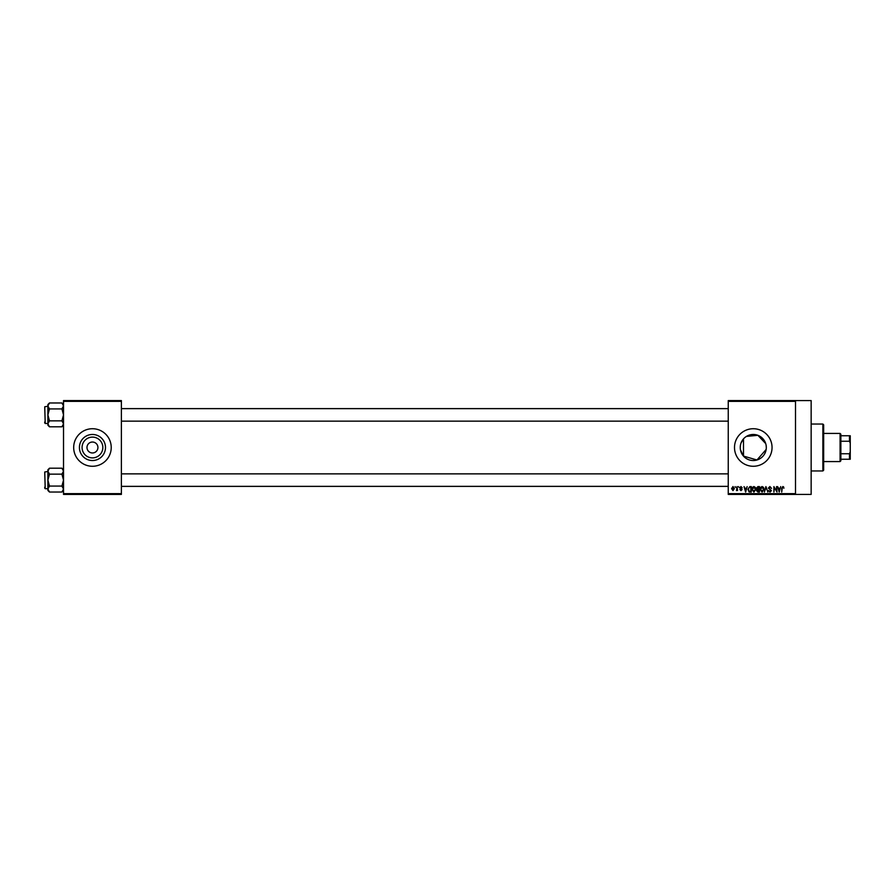 <?xml version="1.0" encoding="UTF-8"?>
<svg xmlns="http://www.w3.org/2000/svg" width="895" height="895" viewBox="0 0 895 895"><rect width="100%" height="100%" fill="white"/><g stroke="black" fill="none" stroke-linecap="round" stroke-linejoin="round"><path stroke-width="1.34" d="M102.835 447.5A10.382 10.382 0 0 1 92.453 457.882A10.382 10.382 0 0 1 82.071 447.5A10.382 10.382 0 0 1 92.453 437.118A10.382 10.382 0 0 1 102.835 447.5M86.983 447.5A5.471 5.471 0 0 0 92.453 452.971A5.471 5.471 0 0 0 97.924 447.5A5.471 5.471 0 0 0 92.453 442.029A5.471 5.471 0 0 0 86.983 447.5M79.42 447.5A13.033 13.033 0 0 0 92.453 460.533A13.033 13.033 0 0 0 105.487 447.5A13.033 13.033 0 0 0 92.453 434.467A13.033 13.033 0 0 0 79.42 447.5M73.681 447.5A18.773 18.773 0 0 0 92.453 466.273A18.773 18.773 0 0 0 111.226 447.5A18.773 18.773 0 0 0 92.453 428.727A18.773 18.773 0 0 0 73.681 447.5M766.154 449.469L756.957 459.996L743.488 456.092L740.467 449.861M766.154 445.509L766.31 447.5A13.033 13.033 0 0 1 753.277 460.533A13.033 13.033 0 0 1 740.243 447.5L740.467 445.128M734.504 447.5A18.773 18.773 0 0 0 753.277 466.273A18.773 18.773 0 0 0 772.049 447.5A18.773 18.773 0 0 0 753.277 428.727A18.773 18.773 0 0 0 734.504 447.5M795.51 400.58L795.51 401.363L728.25 401.363L728.25 400.58L811.15 400.58L811.15 494.42L728.25 494.42L728.25 493.637L795.51 493.637L795.51 494.42M735.075 486.6L735.578 487.383L735.075 486.6M738.487 486.6L738.99 487.383L738.487 486.6M747.135 486.6L745.625 492.071L744.036 486.6L744.987 488.234L746.71 488.234L747.135 486.6M755.346 487.395L755.839 489.263L753.914 492.149L752.001 489.33L752.494 487.372L753.914 486.533L755.346 487.395M763.524 487.395L764.017 489.263L762.092 492.149L760.168 489.33L760.672 487.372L762.092 486.533L763.524 487.395M769.901 486.533L771.546 488.379L769.857 487.171L768.85 488.111L771.412 490.65L769.991 492.149L768.492 490.516L769.98 491.512L770.752 490.068L768.346 488.122L769.901 486.533M780.697 486.6L779.176 492.071L777.587 486.6L778.538 488.234L780.261 488.234L780.697 486.6M728.25 401.363L728.25 493.637M795.51 401.363L795.51 493.637M783.617 486.914L783.919 488.234L782.823 487.171L782.286 487.585L781.715 492.071L781.715 488.357L782.845 486.533L783.617 486.914M776.524 486.6L777.028 492.071L774.388 487.685L773.895 492.071L773.895 486.6L776.524 490.986L776.524 486.6M765.907 486.6L767.865 492.071L766.176 487.238L764.341 492.071L765.907 486.6M757.92 486.6L759.463 486.6L759.463 492.071L757.92 492.071L756.543 490.695L757.08 489.554L756.409 488.211L757.92 486.6M749.831 486.6L751.285 486.6L751.285 492.071L749.104 491.97L747.94 489.364L749.831 486.6M740.971 486.533L742.19 487.809L740.937 487.104L740.266 487.719L742.112 489.52L740.993 490.65L739.841 489.52L741.619 489.599L739.773 487.82L740.971 486.533M737.066 486.6L737.569 490.583L737.066 489.945L736.473 490.65L737.066 486.6M732.983 486.533L734.37 488.592L732.983 490.65L731.595 488.636L732.983 486.533M741.105 442.857L743.488 438.908L743.488 456.092M746.464 436.391L757.886 435.317L765.706 443.584M121.384 494.42L63.523 494.42L63.523 493.637L121.384 493.637L121.384 494.42M121.384 401.363L63.523 401.363L63.523 400.58L121.384 400.58L121.384 493.637M63.523 401.363L63.523 493.637M740.243 447.5A13.033 13.033 0 0 1 753.277 434.467A13.033 13.033 0 0 1 766.31 447.5M779.634 490.471L780.093 488.871L778.717 488.871L779.4 491.512L779.634 490.471M762.081 491.512L763.513 489.263L762.092 487.171L760.672 489.352L762.081 491.512M758.96 491.433L758.96 489.8L757.506 489.856L757.047 490.605L758.96 491.433M758.96 489.162L758.96 487.238L757.394 487.305L756.901 488.2L758.96 489.162M753.914 491.512L755.335 489.263L753.926 487.171L752.494 489.352L753.914 491.512M750.793 491.433L750.793 487.238L749.898 487.238L748.645 488.043L748.444 489.375L749.193 491.333L750.793 491.433M746.072 490.471L746.542 488.871L745.155 488.871L745.848 491.512L746.072 490.471M732.994 490.091L733.866 488.592L732.971 487.104L732.088 488.592L732.994 490.091M822.874 424.04L823.657 424.823L823.657 470.177L822.874 470.96L822.874 424.04L811.15 424.04M63.523 425.214L61.923 426.803L49.471 426.803L47.882 423.827L49.471 420.851L47.882 414.888L49.471 408.925L47.882 405.95L49.471 402.974L47.882 404.562L47.882 425.214L49.471 426.803M44.75 407.851L45.22 423.492L44.75 406.755L47.882 406.285M45.22 423.492L47.882 423.492M63.523 404.562L61.923 402.974L49.471 402.974M61.923 402.974L63.523 405.95L61.923 408.925L49.471 408.925M61.923 408.925L63.523 414.888L61.923 420.851L49.471 420.851M61.923 420.851L63.523 423.827L61.923 426.803M840.081 461.574L840.081 433.426L840.864 434.209L840.864 460.791L840.081 461.574L823.657 461.574M840.081 433.426L823.657 433.426M850.25 459.236L849.467 459.236L849.467 453.754L850.25 451.852L850.25 459.236M840.864 459.236L849.467 459.236M840.864 435.764L850.25 435.764L850.25 451.852M840.864 453.754L849.467 453.754M850.25 443.148L849.467 441.246L849.467 435.764M840.864 441.246L849.467 441.246M44.75 423.022L44.75 421.925M63.523 490.438L61.923 492.026L49.471 492.026L47.882 489.05L49.471 486.075L47.882 480.112L49.471 474.149L47.882 471.173L49.471 468.197L47.882 469.785L47.882 490.438L49.471 492.026M44.75 473.075L45.22 488.715L44.75 471.978L47.882 471.508M45.22 488.715L47.882 488.715M63.523 469.785L61.923 468.197L49.471 468.197M61.923 468.197L63.523 471.173L61.923 474.149L49.471 474.149M61.923 474.149L63.523 480.112L61.923 486.075L49.471 486.075M61.923 486.075L63.523 489.05L61.923 492.026M44.75 488.245L44.75 487.148M822.874 470.96L811.15 470.96M728.25 408.635L121.384 408.635M728.25 421.142L121.384 421.142M121.384 486.365L728.25 486.365M121.384 473.858L728.25 473.858"/></g></svg>
